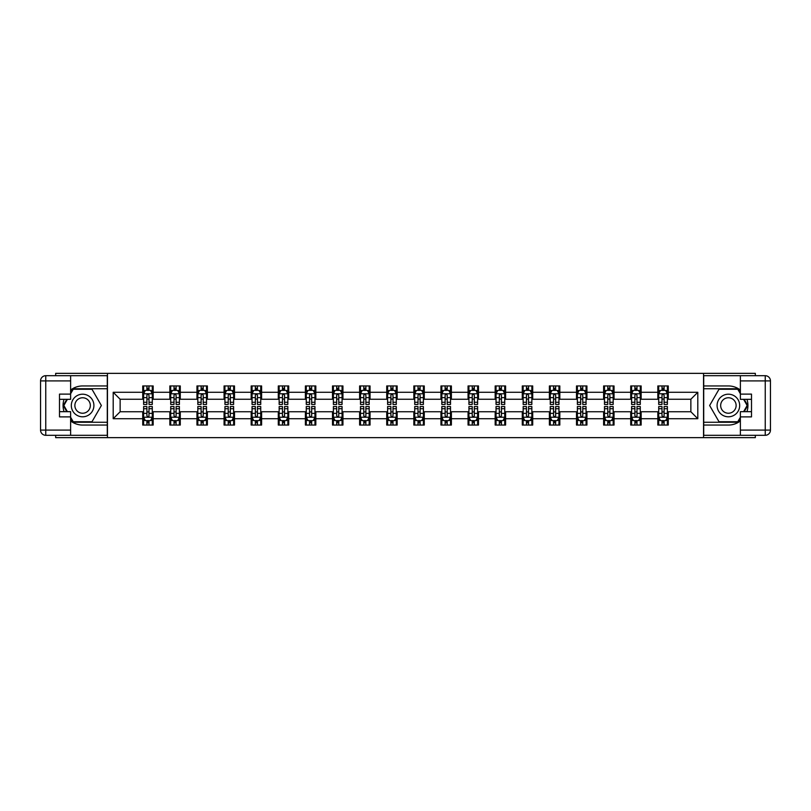 <?xml version="1.0" encoding="UTF-8"?>
<svg xmlns="http://www.w3.org/2000/svg" width="811" height="811" viewBox="0 0 811 811"><rect width="100%" height="100%" fill="white"/><g stroke="black" fill="none" stroke-linecap="round" stroke-linejoin="round"><path stroke-width="1.22" d="M55.665 435.304L55.665 437.646L755.335 437.646L755.335 435.304M755.335 375.696L755.335 373.354L703.542 373.354L703.542 437.646M703.542 373.354L55.665 373.354L55.665 375.696M107.457 437.646L107.457 373.354M668.264 392.291L668.264 385.945L657.833 385.945L657.833 392.291L641.156 392.291L641.156 385.945L630.725 385.945L630.725 392.291L614.039 392.291L614.039 385.945L603.617 385.945L603.617 392.291L586.931 392.291L586.931 385.945L576.509 385.945L576.509 392.291L559.823 392.291L559.823 385.945L549.392 385.945L549.392 392.291L532.715 392.291L532.715 385.945L522.284 385.945L522.284 392.291L505.598 392.291L505.598 385.945L495.176 385.945L495.176 392.291L478.49 392.291L478.49 385.945L468.059 385.945L468.059 392.291L451.382 392.291L451.382 385.945L440.951 385.945L440.951 392.291L424.265 392.291L424.265 385.945L413.843 385.945L413.843 392.291L397.157 392.291L397.157 385.945L386.735 385.945L386.735 392.291L370.049 392.291L370.049 385.945L359.618 385.945L359.618 392.291L342.941 392.291L342.941 385.945L332.51 385.945L332.51 392.291L315.824 392.291L315.824 385.945L305.402 385.945L305.402 392.291L288.716 392.291L288.716 385.945L278.285 385.945L278.285 392.291L261.608 392.291L261.608 385.945L251.177 385.945L251.177 392.291L234.491 392.291L234.491 385.945L224.069 385.945L224.069 392.291L207.383 392.291L207.383 385.945L196.961 385.945L196.961 392.291L180.275 392.291L180.275 385.945L169.844 385.945L169.844 392.291L153.167 392.291L153.167 385.945L142.736 385.945L142.736 392.291L113.195 392.291L113.195 418.709L120.14 411.755L142.736 411.755L142.736 425.055L153.167 425.055L153.167 411.755L169.844 411.755L169.844 425.055L180.275 425.055L180.275 411.755L196.961 411.755L196.961 425.055L207.383 425.055L207.383 411.755L224.069 411.755L224.069 425.055L234.491 425.055L234.491 411.755L251.177 411.755L251.177 425.055L261.608 425.055L261.608 411.755L278.285 411.755L278.285 425.055L288.716 425.055L288.716 411.755L305.402 411.755L305.402 425.055L315.824 425.055L315.824 411.755L332.51 411.755L332.51 425.055L342.941 425.055L342.941 411.755L359.618 411.755L359.618 425.055L370.049 425.055L370.049 411.755L386.735 411.755L386.735 425.055L397.157 425.055L397.157 411.755L413.843 411.755L413.843 425.055L424.265 425.055L424.265 411.755L440.951 411.755L440.951 425.055L451.382 425.055L451.382 411.755L468.059 411.755L468.059 425.055L478.49 425.055L478.49 411.755L495.176 411.755L495.176 425.055L505.598 425.055L505.598 411.755L522.284 411.755L522.284 425.055L532.715 425.055L532.715 411.755L549.392 411.755L549.392 425.055L559.823 425.055L559.823 411.755L576.509 411.755L576.509 425.055L586.931 425.055L586.931 411.755L603.617 411.755L603.617 425.055L614.039 425.055L614.039 411.755L630.725 411.755L630.725 425.055L641.156 425.055L641.156 411.755L657.833 411.755L657.833 425.055L668.264 425.055L668.264 411.755L690.86 411.755L690.86 399.245L668.264 399.245L668.264 392.291L697.805 392.291L697.805 418.709L668.264 418.709M657.833 418.709L641.156 418.709M630.725 418.709L614.039 418.709M603.617 418.709L586.931 418.709M576.509 418.709L559.823 418.709M549.392 418.709L532.715 418.709M522.284 418.709L505.598 418.709M495.176 418.709L478.49 418.709M468.059 418.709L451.382 418.709M440.951 418.709L424.265 418.709M413.843 418.709L397.157 418.709M386.735 418.709L370.049 418.709M359.618 418.709L342.941 418.709M332.51 418.709L315.824 418.709M305.402 418.709L288.716 418.709M278.285 418.709L261.608 418.709M251.177 418.709L234.491 418.709M224.069 418.709L207.383 418.709M196.961 418.709L180.275 418.709M169.844 418.709L153.167 418.709M142.736 418.709L113.195 418.709M657.833 392.291L657.833 399.245L641.156 399.245L641.156 392.291M630.725 392.291L630.725 399.245L614.039 399.245L614.039 392.291M603.617 392.291L603.617 399.245L586.931 399.245L586.931 392.291M576.509 392.291L576.509 399.245L559.823 399.245L559.823 392.291M549.392 392.291L549.392 399.245L532.715 399.245L532.715 392.291M522.284 392.291L522.284 399.245L505.598 399.245L505.598 392.291M495.176 392.291L495.176 399.245L478.49 399.245L478.49 392.291M468.059 392.291L468.059 399.245L451.382 399.245L451.382 392.291M440.951 392.291L440.951 399.245L424.265 399.245L424.265 392.291M413.843 392.291L413.843 399.245L397.157 399.245L397.157 392.291M386.735 392.291L386.735 399.245L370.049 399.245L370.049 392.291M359.618 392.291L359.618 399.245L342.941 399.245L342.941 392.291M332.51 392.291L332.51 399.245L315.824 399.245L315.824 392.291M305.402 392.291L305.402 399.245L288.716 399.245L288.716 392.291M278.285 392.291L278.285 399.245L261.608 399.245L261.608 392.291M251.177 392.291L251.177 399.245L234.491 399.245L234.491 392.291M224.069 392.291L224.069 399.245L207.383 399.245L207.383 392.291M196.961 392.291L196.961 399.245L180.275 399.245L180.275 392.291M169.844 392.291L169.844 399.245L153.167 399.245L153.167 392.291M142.736 392.291L142.736 399.245L120.14 399.245L113.195 392.291M120.14 399.245L120.14 411.755M697.805 418.709L690.86 411.755M690.86 399.245L697.805 392.291M142.736 390.294L143.608 390.294M146.903 390.294L148.991 390.294M152.296 390.294L153.167 390.294M142.736 399.073L143.608 399.073M146.903 399.073L148.991 399.073M152.296 399.073L153.167 399.073M142.736 411.927L143.608 411.927M146.903 411.927L148.991 411.927M152.296 411.927L153.167 411.927M142.736 420.706L143.608 420.706M146.903 420.706L148.991 420.706M152.296 420.706L153.167 420.706M169.844 411.927L170.715 411.927M174.02 411.927L176.099 411.927M179.403 411.927L180.275 411.927M169.844 420.706L170.715 420.706M174.02 420.706L176.099 420.706M179.403 420.706L180.275 420.706M169.844 390.294L170.715 390.294M174.02 390.294L176.099 390.294M179.403 390.294L180.275 390.294M169.844 399.073L170.715 399.073M174.02 399.073L176.099 399.073M179.403 399.073L180.275 399.073M196.961 411.927L197.823 411.927M201.128 411.927L203.216 411.927M206.511 411.927L207.383 411.927M196.961 420.706L197.823 420.706M201.128 420.706L203.216 420.706M206.511 420.706L207.383 420.706M196.961 390.294L197.823 390.294M201.128 390.294L203.216 390.294M206.511 390.294L207.383 390.294M196.961 399.073L197.823 399.073M201.128 399.073L203.216 399.073M206.511 399.073L207.383 399.073M224.069 411.927L224.941 411.927M228.236 411.927L230.324 411.927M233.629 411.927L234.491 411.927M224.069 420.706L224.941 420.706M228.236 420.706L230.324 420.706M233.629 420.706L234.491 420.706M224.069 390.294L224.941 390.294M228.236 390.294L230.324 390.294M233.629 390.294L234.491 390.294M224.069 399.073L224.941 399.073M228.236 399.073L230.324 399.073M233.629 399.073L234.491 399.073M251.177 411.927L252.049 411.927M255.353 411.927L257.432 411.927M260.736 411.927L261.608 411.927M251.177 420.706L252.049 420.706M255.353 420.706L257.432 420.706M260.736 420.706L261.608 420.706M251.177 390.294L252.049 390.294M255.353 390.294L257.432 390.294M260.736 390.294L261.608 390.294M251.177 399.073L252.049 399.073M255.353 399.073L257.432 399.073M260.736 399.073L261.608 399.073M278.285 411.927L279.156 411.927M282.461 411.927L284.549 411.927M287.844 411.927L288.716 411.927M278.285 420.706L279.156 420.706M282.461 420.706L284.549 420.706M287.844 420.706L288.716 420.706M278.285 390.294L279.156 390.294M282.461 390.294L284.549 390.294M287.844 390.294L288.716 390.294M278.285 399.073L279.156 399.073M282.461 399.073L284.549 399.073M287.844 399.073L288.716 399.073M305.402 411.927L306.264 411.927M309.569 411.927L311.657 411.927M314.962 411.927L315.824 411.927M305.402 420.706L306.264 420.706M309.569 420.706L311.657 420.706M314.962 420.706L315.824 420.706M305.402 390.294L306.264 390.294M309.569 390.294L311.657 390.294M314.962 390.294L315.824 390.294M305.402 399.073L306.264 399.073M309.569 399.073L311.657 399.073M314.962 399.073L315.824 399.073M332.51 411.927L333.382 411.927M336.677 411.927L338.765 411.927M342.07 411.927L342.941 411.927M332.51 420.706L333.382 420.706M336.677 420.706L338.765 420.706M342.07 420.706L342.941 420.706M332.51 390.294L333.382 390.294M336.677 390.294L338.765 390.294M342.07 390.294L342.941 390.294M332.51 399.073L333.382 399.073M336.677 399.073L338.765 399.073M342.07 399.073L342.941 399.073M359.618 411.927L360.49 411.927M363.794 411.927L365.873 411.927M369.177 411.927L370.049 411.927M359.618 420.706L360.49 420.706M363.794 420.706L365.873 420.706M369.177 420.706L370.049 420.706M359.618 390.294L360.49 390.294M363.794 390.294L365.873 390.294M369.177 390.294L370.049 390.294M359.618 399.073L360.49 399.073M363.794 399.073L365.873 399.073M369.177 399.073L370.049 399.073M386.735 411.927L387.597 411.927M390.902 411.927L392.99 411.927M396.285 411.927L397.157 411.927M386.735 420.706L387.597 420.706M390.902 420.706L392.99 420.706M396.285 420.706L397.157 420.706M386.735 390.294L387.597 390.294M390.902 390.294L392.99 390.294M396.285 390.294L397.157 390.294M386.735 399.073L387.597 399.073M390.902 399.073L392.99 399.073M396.285 399.073L397.157 399.073M413.843 411.927L414.715 411.927M418.01 411.927L420.098 411.927M423.403 411.927L424.265 411.927M413.843 420.706L414.715 420.706M418.01 420.706L420.098 420.706M423.403 420.706L424.265 420.706M413.843 390.294L414.715 390.294M418.01 390.294L420.098 390.294M423.403 390.294L424.265 390.294M413.843 399.073L414.715 399.073M418.01 399.073L420.098 399.073M423.403 399.073L424.265 399.073M440.951 411.927L441.823 411.927M445.127 411.927L447.206 411.927M450.51 411.927L451.382 411.927M440.951 420.706L441.823 420.706M445.127 420.706L447.206 420.706M450.51 420.706L451.382 420.706M440.951 390.294L441.823 390.294M445.127 390.294L447.206 390.294M450.51 390.294L451.382 390.294M440.951 399.073L441.823 399.073M445.127 399.073L447.206 399.073M450.51 399.073L451.382 399.073M468.059 411.927L468.93 411.927M472.235 411.927L474.323 411.927M477.618 411.927L478.49 411.927M468.059 420.706L468.93 420.706M472.235 420.706L474.323 420.706M477.618 420.706L478.49 420.706M468.059 390.294L468.93 390.294M472.235 390.294L474.323 390.294M477.618 390.294L478.49 390.294M468.059 399.073L468.93 399.073M472.235 399.073L474.323 399.073M477.618 399.073L478.49 399.073M495.176 411.927L496.038 411.927M499.343 411.927L501.431 411.927M504.736 411.927L505.598 411.927M495.176 420.706L496.038 420.706M499.343 420.706L501.431 420.706M504.736 420.706L505.598 420.706M495.176 390.294L496.038 390.294M499.343 390.294L501.431 390.294M504.736 390.294L505.598 390.294M495.176 399.073L496.038 399.073M499.343 399.073L501.431 399.073M504.736 399.073L505.598 399.073M522.284 411.927L523.156 411.927M526.451 411.927L528.539 411.927M531.844 411.927L532.715 411.927M522.284 420.706L523.156 420.706M526.451 420.706L528.539 420.706M531.844 420.706L532.715 420.706M522.284 390.294L523.156 390.294M526.451 390.294L528.539 390.294M531.844 390.294L532.715 390.294M522.284 399.073L523.156 399.073M526.451 399.073L528.539 399.073M531.844 399.073L532.715 399.073M549.392 411.927L550.263 411.927M553.568 411.927L555.647 411.927M558.951 411.927L559.823 411.927M549.392 420.706L550.263 420.706M553.568 420.706L555.647 420.706M558.951 420.706L559.823 420.706M549.392 390.294L550.263 390.294M553.568 390.294L555.647 390.294M558.951 390.294L559.823 390.294M549.392 399.073L550.263 399.073M553.568 399.073L555.647 399.073M558.951 399.073L559.823 399.073M576.509 411.927L577.371 411.927M580.676 411.927L582.764 411.927M586.059 411.927L586.931 411.927M576.509 420.706L577.371 420.706M580.676 420.706L582.764 420.706M586.059 420.706L586.931 420.706M576.509 390.294L577.371 390.294M580.676 390.294L582.764 390.294M586.059 390.294L586.931 390.294M576.509 399.073L577.371 399.073M580.676 399.073L582.764 399.073M586.059 399.073L586.931 399.073M603.617 411.927L604.489 411.927M607.784 411.927L609.872 411.927M613.177 411.927L614.039 411.927M603.617 420.706L604.489 420.706M607.784 420.706L609.872 420.706M613.177 420.706L614.039 420.706M603.617 390.294L604.489 390.294M607.784 390.294L609.872 390.294M613.177 390.294L614.039 390.294M603.617 399.073L604.489 399.073M607.784 399.073L609.872 399.073M613.177 399.073L614.039 399.073M630.725 411.927L631.597 411.927M634.901 411.927L636.98 411.927M640.284 411.927L641.156 411.927M630.725 420.706L631.597 420.706M634.901 420.706L636.98 420.706M640.284 420.706L641.156 420.706M630.725 390.294L631.597 390.294M634.901 390.294L636.98 390.294M640.284 390.294L641.156 390.294M630.725 399.073L631.597 399.073M634.901 399.073L636.98 399.073M640.284 399.073L641.156 399.073M657.833 411.927L658.704 411.927M662.009 411.927L664.097 411.927M667.392 411.927L668.264 411.927M657.833 420.706L658.704 420.706M662.009 420.706L664.097 420.706M667.392 420.706L668.264 420.706M657.833 390.294L658.704 390.294M662.009 390.294L664.097 390.294M667.392 390.294L668.264 390.294M657.833 399.073L658.704 399.073M662.009 399.073L664.097 399.073M667.392 399.073L668.264 399.073M148.991 388.205L146.903 388.205M152.296 402.276L148.991 402.276L148.991 404.456L152.296 404.456L152.296 393.852L150.552 390.385L145.341 390.385L143.608 393.852L143.608 404.456L146.903 404.456L146.903 402.276L143.608 402.276M143.608 393.852L143.608 385.945M152.296 393.852L152.296 385.945M146.903 390.385L146.903 385.945M148.991 385.945L148.991 390.385M148.991 402.276L148.991 395.16L147.835 394.126L146.913 395.018L146.903 402.276M146.903 422.795L148.991 422.795M143.608 408.724L146.903 408.724L146.903 406.544L143.608 406.544L143.608 417.148L145.341 420.615L150.552 420.615L152.296 417.148L152.296 406.544L148.991 406.544L148.991 408.724L152.296 408.724M152.296 417.148L152.296 425.055M143.608 417.148L143.608 425.055M148.991 420.615L148.991 425.055M146.903 425.055L146.903 420.615M146.903 408.724L146.903 415.84L148.058 416.874L148.981 415.982L148.991 408.724M88.257 395.717A11.293 11.293 0 0 0 72.828 399.853A11.293 11.293 0 0 0 76.954 415.283A11.293 11.293 0 0 0 92.393 411.147A11.293 11.293 0 0 0 88.257 395.717M86.473 398.799A7.735 7.735 0 0 0 75.91 401.638A7.735 7.735 0 0 0 78.738 412.201A7.735 7.735 0 0 0 89.301 409.362A7.735 7.735 0 0 0 86.473 398.799M70.618 393.771L73.223 389.25L91.988 389.25L101.365 405.5L91.988 421.75L73.223 421.75L70.618 417.229M67.404 411.674L63.846 405.5L67.404 399.326M734.046 395.717A11.293 11.293 0 0 0 718.607 399.853A11.293 11.293 0 0 0 722.743 415.283A11.293 11.293 0 0 0 738.172 411.147A11.293 11.293 0 0 0 734.046 395.717M732.262 398.799A7.735 7.735 0 0 0 721.699 401.638A7.735 7.735 0 0 0 724.527 412.201A7.735 7.735 0 0 0 735.09 409.362A7.735 7.735 0 0 0 732.262 398.799M740.382 417.229L737.777 421.75L719.012 421.75L709.635 405.5L719.012 389.25L737.777 389.25L740.382 393.771M743.596 399.326L747.154 405.5L743.596 411.674M70.618 420.939A19.555 19.555 0 0 0 82.61 425.055L107.285 425.055L107.285 435.304L45.761 435.304A5.211 5.211 0 0 1 40.55 430.094L40.55 380.906A5.211 5.211 0 0 1 45.761 375.696L70.618 375.696L70.618 399.326L59.497 399.326M70.618 375.696L107.285 375.696L107.285 385.945L82.61 385.945A19.555 19.555 0 0 0 70.618 390.061M64.059 399.326A19.555 19.555 0 0 0 64.059 411.674M107.285 425.055L107.285 385.945M59.497 411.674L70.618 411.674L70.618 435.304M70.618 394.116L59.497 394.116L59.497 416.884L70.618 416.884M107.285 388.733L72.919 388.733L70.618 392.727M70.618 418.273L72.919 422.267L107.285 422.267M66.806 399.326L63.238 405.5L66.806 411.674M740.382 390.061A19.555 19.555 0 0 0 728.39 385.945L703.715 385.945L703.715 375.696L765.239 375.696A5.211 5.211 0 0 1 770.45 380.906L770.45 430.094A5.211 5.211 0 0 1 765.239 435.304L740.382 435.304L740.382 411.674L751.503 411.674M740.382 435.304L703.715 435.304L703.715 425.055L728.39 425.055A19.555 19.555 0 0 0 740.382 420.939M746.941 411.674A19.555 19.555 0 0 0 746.941 399.326M703.715 385.945L703.715 425.055M751.503 399.326L740.382 399.326L740.382 375.696M740.382 416.884L751.503 416.884L751.503 394.116L740.382 394.116M703.715 422.267L738.081 422.267L740.382 418.273M740.382 392.727L738.081 388.733L703.715 388.733M744.194 411.674L747.762 405.5L744.194 399.326M176.099 388.205L174.02 388.205M179.403 402.276L176.099 402.276L176.099 404.456L179.403 404.456L179.403 393.852L177.67 390.385L172.449 390.385L170.715 393.852L170.715 404.456L174.02 404.456L174.02 402.276L170.715 402.276M170.715 393.852L170.715 385.945M179.403 393.852L179.403 385.945M174.02 390.385L174.02 385.945M176.099 385.945L176.099 390.385M176.099 402.276L176.099 395.16L174.953 394.126L174.03 395.018L174.02 402.276M203.216 388.205L201.128 388.205M206.511 402.276L203.216 402.276L203.216 404.456L206.511 404.456L206.511 393.852L204.777 390.385L199.567 390.385L197.823 393.852L197.823 404.456L201.128 404.456L201.128 402.276L197.823 402.276M197.823 393.852L197.823 385.945M206.511 393.852L206.511 385.945M201.128 390.385L201.128 385.945M203.216 385.945L203.216 390.385M203.216 402.276L203.216 395.16L202.061 394.126L201.138 395.018L201.128 402.276M174.02 422.795L176.099 422.795M170.715 408.724L174.02 408.724L174.02 406.544L170.715 406.544L170.715 417.148L172.449 420.615L177.67 420.615L179.403 417.148L179.403 406.544L176.099 406.544L176.099 408.724L179.403 408.724M179.403 417.148L179.403 425.055M170.715 417.148L170.715 425.055M176.099 420.615L176.099 425.055M174.02 425.055L174.02 420.615M174.02 408.724L174.02 415.84L175.166 416.874L176.088 415.982L176.099 408.724M201.128 422.795L203.216 422.795M197.823 408.724L201.128 408.724L201.128 406.544L197.823 406.544L197.823 417.148L199.567 420.615L204.777 420.615L206.511 417.148L206.511 406.544L203.216 406.544L203.216 408.724L206.511 408.724M206.511 417.148L206.511 425.055M197.823 417.148L197.823 425.055M203.216 420.615L203.216 425.055M201.128 425.055L201.128 420.615M201.128 408.724L201.128 415.84L202.284 416.874L203.206 415.982L203.216 408.724M230.324 388.205L228.236 388.205M233.629 402.276L230.324 402.276L230.324 404.456L233.629 404.456L233.629 393.852L231.885 390.385L226.674 390.385L224.941 393.852L224.941 404.456L228.236 404.456L228.236 402.276L224.941 402.276M224.941 393.852L224.941 385.945M233.629 393.852L233.629 385.945M228.236 390.385L228.236 385.945M230.324 385.945L230.324 390.385M230.324 402.276L230.324 395.16L229.168 394.126L228.246 395.018L228.236 402.276M257.432 388.205L255.353 388.205M260.736 402.276L257.432 402.276L257.432 404.456L260.736 404.456L260.736 393.852L259.003 390.385L253.782 390.385L252.049 393.852L252.049 404.456L255.353 404.456L255.353 402.276L252.049 402.276M252.049 393.852L252.049 385.945M260.736 393.852L260.736 385.945M255.353 390.385L255.353 385.945M257.432 385.945L257.432 390.385M257.432 402.276L257.432 395.16L256.286 394.126L255.364 395.018L255.353 402.276M284.549 388.205L282.461 388.205M287.844 402.276L284.549 402.276L284.549 404.456L287.844 404.456L287.844 393.852L286.111 390.385L280.9 390.385L279.156 393.852L279.156 404.456L282.461 404.456L282.461 402.276L279.156 402.276M279.156 393.852L279.156 385.945M287.844 393.852L287.844 385.945M282.461 390.385L282.461 385.945M284.549 385.945L284.549 390.385M284.549 402.276L284.549 395.16L283.394 394.126L282.471 395.018L282.461 402.276M228.236 422.795L230.324 422.795M224.941 408.724L228.236 408.724L228.236 406.544L224.941 406.544L224.941 417.148L226.674 420.615L231.885 420.615L233.629 417.148L233.629 406.544L230.324 406.544L230.324 408.724L233.629 408.724M233.629 417.148L233.629 425.055M224.941 417.148L224.941 425.055M230.324 420.615L230.324 425.055M228.236 425.055L228.236 420.615M228.236 408.724L228.236 415.84L229.391 416.874L230.314 415.982L230.324 408.724M255.353 422.795L257.432 422.795M252.049 408.724L255.353 408.724L255.353 406.544L252.049 406.544L252.049 417.148L253.782 420.615L259.003 420.615L260.736 417.148L260.736 406.544L257.432 406.544L257.432 408.724L260.736 408.724M260.736 417.148L260.736 425.055M252.049 417.148L252.049 425.055M257.432 420.615L257.432 425.055M255.353 425.055L255.353 420.615M255.353 408.724L255.353 415.84L256.499 416.874L257.422 415.982L257.432 408.724M282.461 422.795L284.549 422.795M279.156 408.724L282.461 408.724L282.461 406.544L279.156 406.544L279.156 417.148L280.9 420.615L286.111 420.615L287.844 417.148L287.844 406.544L284.549 406.544L284.549 408.724L287.844 408.724M287.844 417.148L287.844 425.055M279.156 417.148L279.156 425.055M284.549 420.615L284.549 425.055M282.461 425.055L282.461 420.615M282.461 408.724L282.461 415.84L283.617 416.874L284.539 415.982L284.549 408.724M311.657 388.205L309.569 388.205M314.962 402.276L311.657 402.276L311.657 404.456L314.962 404.456L314.962 393.852L313.218 390.385L308.008 390.385L306.264 393.852L306.264 404.456L309.569 404.456L309.569 402.276L306.264 402.276M306.264 393.852L306.264 385.945M314.962 393.852L314.962 385.945M309.569 390.385L309.569 385.945M311.657 385.945L311.657 390.385M311.657 402.276L311.657 395.16L310.501 394.126L309.579 395.018L309.569 402.276M309.569 422.795L311.657 422.795M306.264 408.724L309.569 408.724L309.569 406.544L306.264 406.544L306.264 417.148L308.008 420.615L313.218 420.615L314.962 417.148L314.962 406.544L311.657 406.544L311.657 408.724L314.962 408.724M314.962 417.148L314.962 425.055M306.264 417.148L306.264 425.055M311.657 420.615L311.657 425.055M309.569 425.055L309.569 420.615M309.569 408.724L309.569 415.84L310.725 416.874L311.647 415.982L311.657 408.724M338.765 388.205L336.677 388.205M342.07 402.276L338.765 402.276L338.765 404.456L342.07 404.456L342.07 393.852L340.326 390.385L335.115 390.385L333.382 393.852L333.382 404.456L336.677 404.456L336.677 402.276L333.382 402.276M333.382 393.852L333.382 385.945M342.07 393.852L342.07 385.945M336.677 390.385L336.677 385.945M338.765 385.945L338.765 390.385M338.765 402.276L338.765 395.16L337.609 394.126L336.687 395.018L336.677 402.276M336.677 422.795L338.765 422.795M333.382 408.724L336.677 408.724L336.677 406.544L333.382 406.544L333.382 417.148L335.115 420.615L340.326 420.615L342.07 417.148L342.07 406.544L338.765 406.544L338.765 408.724L342.07 408.724M342.07 417.148L342.07 425.055M333.382 417.148L333.382 425.055M338.765 420.615L338.765 425.055M336.677 425.055L336.677 420.615M336.677 408.724L336.677 415.84L337.832 416.874L338.755 415.982L338.765 408.724M365.873 388.205L363.794 388.205M369.177 402.276L365.873 402.276L365.873 404.456L369.177 404.456L369.177 393.852L367.444 390.385L362.223 390.385L360.49 393.852L360.49 404.456L363.794 404.456L363.794 402.276L360.49 402.276M360.49 393.852L360.49 385.945M369.177 393.852L369.177 385.945M363.794 390.385L363.794 385.945M365.873 385.945L365.873 390.385M365.873 402.276L365.873 395.16L364.727 394.126L363.804 395.018L363.794 402.276M363.794 422.795L365.873 422.795M360.49 408.724L363.794 408.724L363.794 406.544L360.49 406.544L360.49 417.148L362.223 420.615L367.444 420.615L369.177 417.148L369.177 406.544L365.873 406.544L365.873 408.724L369.177 408.724M369.177 417.148L369.177 425.055M360.49 417.148L360.49 425.055M365.873 420.615L365.873 425.055M363.794 425.055L363.794 420.615M363.794 408.724L363.794 415.84L364.94 416.874L365.862 415.982L365.873 408.724M392.99 388.205L390.902 388.205M396.285 402.276L392.99 402.276L392.99 404.456L396.285 404.456L396.285 393.852L394.551 390.385L389.341 390.385L387.597 393.852L387.597 404.456L390.902 404.456L390.902 402.276L387.597 402.276M387.597 393.852L387.597 385.945M396.285 393.852L396.285 385.945M390.902 390.385L390.902 385.945M392.99 385.945L392.99 390.385M392.99 402.276L392.99 395.16L391.835 394.126L390.912 395.018L390.902 402.276M390.902 422.795L392.99 422.795M387.597 408.724L390.902 408.724L390.902 406.544L387.597 406.544L387.597 417.148L389.341 420.615L394.551 420.615L396.285 417.148L396.285 406.544L392.99 406.544L392.99 408.724L396.285 408.724M396.285 417.148L396.285 425.055M387.597 417.148L387.597 425.055M392.99 420.615L392.99 425.055M390.902 425.055L390.902 420.615M390.902 408.724L390.902 415.84L392.058 416.874L392.98 415.982L392.99 408.724M420.098 388.205L418.01 388.205M423.403 402.276L420.098 402.276L420.098 404.456L423.403 404.456L423.403 393.852L421.659 390.385L416.448 390.385L414.715 393.852L414.715 404.456L418.01 404.456L418.01 402.276L414.715 402.276M414.715 393.852L414.715 385.945M423.403 393.852L423.403 385.945M418.01 390.385L418.01 385.945M420.098 385.945L420.098 390.385M420.098 402.276L420.098 395.16L418.942 394.126L418.02 395.018L418.01 402.276M418.01 422.795L420.098 422.795M414.715 408.724L418.01 408.724L418.01 406.544L414.715 406.544L414.715 417.148L416.448 420.615L421.659 420.615L423.403 417.148L423.403 406.544L420.098 406.544L420.098 408.724L423.403 408.724M423.403 417.148L423.403 425.055M414.715 417.148L414.715 425.055M420.098 420.615L420.098 425.055M418.01 425.055L418.01 420.615M418.01 408.724L418.01 415.84L419.165 416.874L420.088 415.982L420.098 408.724M447.206 388.205L445.127 388.205M450.51 402.276L447.206 402.276L447.206 404.456L450.51 404.456L450.51 393.852L448.777 390.385L443.556 390.385L441.823 393.852L441.823 404.456L445.127 404.456L445.127 402.276L441.823 402.276M441.823 393.852L441.823 385.945M450.51 393.852L450.51 385.945M445.127 390.385L445.127 385.945M447.206 385.945L447.206 390.385M447.206 402.276L447.206 395.16L446.06 394.126L445.138 395.018L445.127 402.276M445.127 422.795L447.206 422.795M441.823 408.724L445.127 408.724L445.127 406.544L441.823 406.544L441.823 417.148L443.556 420.615L448.777 420.615L450.51 417.148L450.51 406.544L447.206 406.544L447.206 408.724L450.51 408.724M450.51 417.148L450.51 425.055M441.823 417.148L441.823 425.055M447.206 420.615L447.206 425.055M445.127 425.055L445.127 420.615M445.127 408.724L445.127 415.84L446.273 416.874L447.196 415.982L447.206 408.724M474.323 388.205L472.235 388.205M477.618 402.276L474.323 402.276L474.323 404.456L477.618 404.456L477.618 393.852L475.885 390.385L470.674 390.385L468.93 393.852L468.93 404.456L472.235 404.456L472.235 402.276L468.93 402.276M468.93 393.852L468.93 385.945M477.618 393.852L477.618 385.945M472.235 390.385L472.235 385.945M474.323 385.945L474.323 390.385M474.323 402.276L474.323 395.16L473.168 394.126L472.245 395.018L472.235 402.276M472.235 422.795L474.323 422.795M468.93 408.724L472.235 408.724L472.235 406.544L468.93 406.544L468.93 417.148L470.674 420.615L475.885 420.615L477.618 417.148L477.618 406.544L474.323 406.544L474.323 408.724L477.618 408.724M477.618 417.148L477.618 425.055M468.93 417.148L468.93 425.055M474.323 420.615L474.323 425.055M472.235 425.055L472.235 420.615M472.235 408.724L472.235 415.84L473.391 416.874L474.313 415.982L474.323 408.724M501.431 388.205L499.343 388.205M504.736 402.276L501.431 402.276L501.431 404.456L504.736 404.456L504.736 393.852L502.992 390.385L497.782 390.385L496.038 393.852L496.038 404.456L499.343 404.456L499.343 402.276L496.038 402.276M496.038 393.852L496.038 385.945M504.736 393.852L504.736 385.945M499.343 390.385L499.343 385.945M501.431 385.945L501.431 390.385M501.431 402.276L501.431 395.16L500.275 394.126L499.353 395.018L499.343 402.276M499.343 422.795L501.431 422.795M496.038 408.724L499.343 408.724L499.343 406.544L496.038 406.544L496.038 417.148L497.782 420.615L502.992 420.615L504.736 417.148L504.736 406.544L501.431 406.544L501.431 408.724L504.736 408.724M504.736 417.148L504.736 425.055M496.038 417.148L496.038 425.055M501.431 420.615L501.431 425.055M499.343 425.055L499.343 420.615M499.343 408.724L499.343 415.84L500.499 416.874L501.421 415.982L501.431 408.724M528.539 388.205L526.451 388.205M531.844 402.276L528.539 402.276L528.539 404.456L531.844 404.456L531.844 393.852L530.1 390.385L524.889 390.385L523.156 393.852L523.156 404.456L526.451 404.456L526.451 402.276L523.156 402.276M523.156 393.852L523.156 385.945M531.844 393.852L531.844 385.945M526.451 390.385L526.451 385.945M528.539 385.945L528.539 390.385M528.539 402.276L528.539 395.16L527.383 394.126L526.461 395.018L526.451 402.276M526.451 422.795L528.539 422.795M523.156 408.724L526.451 408.724L526.451 406.544L523.156 406.544L523.156 417.148L524.889 420.615L530.1 420.615L531.844 417.148L531.844 406.544L528.539 406.544L528.539 408.724L531.844 408.724M531.844 417.148L531.844 425.055M523.156 417.148L523.156 425.055M528.539 420.615L528.539 425.055M526.451 425.055L526.451 420.615M526.451 408.724L526.451 415.84L527.606 416.874L528.529 415.982L528.539 408.724M555.647 388.205L553.568 388.205M558.951 402.276L555.647 402.276L555.647 404.456L558.951 404.456L558.951 393.852L557.218 390.385L551.997 390.385L550.263 393.852L550.263 404.456L553.568 404.456L553.568 402.276L550.263 402.276M550.263 393.852L550.263 385.945M558.951 393.852L558.951 385.945M553.568 390.385L553.568 385.945M555.647 385.945L555.647 390.385M555.647 402.276L555.647 395.16L554.501 394.126L553.578 395.018L553.568 402.276M553.568 422.795L555.647 422.795M550.263 408.724L553.568 408.724L553.568 406.544L550.263 406.544L550.263 417.148L551.997 420.615L557.218 420.615L558.951 417.148L558.951 406.544L555.647 406.544L555.647 408.724L558.951 408.724M558.951 417.148L558.951 425.055M550.263 417.148L550.263 425.055M555.647 420.615L555.647 425.055M553.568 425.055L553.568 420.615M553.568 408.724L553.568 415.84L554.714 416.874L555.636 415.982L555.647 408.724M582.764 388.205L580.676 388.205M586.059 402.276L582.764 402.276L582.764 404.456L586.059 404.456L586.059 393.852L584.325 390.385L579.115 390.385L577.371 393.852L577.371 404.456L580.676 404.456L580.676 402.276L577.371 402.276M577.371 393.852L577.371 385.945M586.059 393.852L586.059 385.945M580.676 390.385L580.676 385.945M582.764 385.945L582.764 390.385M582.764 402.276L582.764 395.16L581.609 394.126L580.686 395.018L580.676 402.276M580.676 422.795L582.764 422.795M577.371 408.724L580.676 408.724L580.676 406.544L577.371 406.544L577.371 417.148L579.115 420.615L584.325 420.615L586.059 417.148L586.059 406.544L582.764 406.544L582.764 408.724L586.059 408.724M586.059 417.148L586.059 425.055M577.371 417.148L577.371 425.055M582.764 420.615L582.764 425.055M580.676 425.055L580.676 420.615M580.676 408.724L580.676 415.84L581.832 416.874L582.754 415.982L582.764 408.724M609.872 388.205L607.784 388.205M613.177 402.276L609.872 402.276L609.872 404.456L613.177 404.456L613.177 393.852L611.433 390.385L606.222 390.385L604.489 393.852L604.489 404.456L607.784 404.456L607.784 402.276L604.489 402.276M604.489 393.852L604.489 385.945M613.177 393.852L613.177 385.945M607.784 390.385L607.784 385.945M609.872 385.945L609.872 390.385M609.872 402.276L609.872 395.16L608.716 394.126L607.794 395.018L607.784 402.276M607.784 422.795L609.872 422.795M604.489 408.724L607.784 408.724L607.784 406.544L604.489 406.544L604.489 417.148L606.222 420.615L611.433 420.615L613.177 417.148L613.177 406.544L609.872 406.544L609.872 408.724L613.177 408.724M613.177 417.148L613.177 425.055M604.489 417.148L604.489 425.055M609.872 420.615L609.872 425.055M607.784 425.055L607.784 420.615M607.784 408.724L607.784 415.84L608.939 416.874L609.862 415.982L609.872 408.724M636.98 388.205L634.901 388.205M640.284 402.276L636.98 402.276L636.98 404.456L640.284 404.456L640.284 393.852L638.551 390.385L633.33 390.385L631.597 393.852L631.597 404.456L634.901 404.456L634.901 402.276L631.597 402.276M631.597 393.852L631.597 385.945M640.284 393.852L640.284 385.945M634.901 390.385L634.901 385.945M636.98 385.945L636.98 390.385M636.98 402.276L636.98 395.16L635.834 394.126L634.912 395.018L634.901 402.276M634.901 422.795L636.98 422.795M631.597 408.724L634.901 408.724L634.901 406.544L631.597 406.544L631.597 417.148L633.33 420.615L638.551 420.615L640.284 417.148L640.284 406.544L636.98 406.544L636.98 408.724L640.284 408.724M640.284 417.148L640.284 425.055M631.597 417.148L631.597 425.055M636.98 420.615L636.98 425.055M634.901 425.055L634.901 420.615M634.901 408.724L634.901 415.84L636.047 416.874L636.97 415.982L636.98 408.724M664.097 388.205L662.009 388.205M667.392 402.276L664.097 402.276L664.097 404.456L667.392 404.456L667.392 393.852L665.659 390.385L660.448 390.385L658.704 393.852L658.704 404.456L662.009 404.456L662.009 402.276L658.704 402.276M658.704 393.852L658.704 385.945M667.392 393.852L667.392 385.945M662.009 390.385L662.009 385.945M664.097 385.945L664.097 390.385M664.097 402.276L664.097 395.16L662.942 394.126L662.019 395.018L662.009 402.276M662.009 422.795L664.097 422.795M658.704 408.724L662.009 408.724L662.009 406.544L658.704 406.544L658.704 417.148L660.448 420.615L665.659 420.615L667.392 417.148L667.392 406.544L664.097 406.544L664.097 408.724L667.392 408.724M667.392 417.148L667.392 425.055M658.704 417.148L658.704 425.055M664.097 420.615L664.097 425.055M662.009 425.055L662.009 420.615M662.009 408.724L662.009 415.84L663.165 416.874L664.087 415.982L664.097 408.724M152.255 393.771L143.648 393.771M143.608 390.588L145.24 390.588M150.664 390.588L152.296 390.588M146.903 397.623L143.608 397.623M152.296 397.623L148.991 397.623M148.991 389.31L146.903 389.31M143.648 417.229L152.255 417.229M152.296 420.412L150.664 420.412M145.24 420.412L143.608 420.412M148.991 413.377L152.296 413.377M143.608 413.377L146.903 413.377M146.903 421.69L148.991 421.69M70.618 380.906L45.761 380.906L45.761 430.094L70.618 430.094M40.55 380.906L45.761 380.906L45.761 375.696M45.761 435.304L45.761 430.094L40.55 430.094M740.382 430.094L765.239 430.094L765.239 380.906L740.382 380.906M770.45 430.094L765.239 430.094L765.239 435.304M765.239 375.696L765.239 380.906L770.45 380.906M179.363 393.771L170.756 393.771M170.715 390.588L172.348 390.588M177.771 390.588L179.403 390.588M174.02 397.623L170.715 397.623M179.403 397.623L176.099 397.623M176.099 389.31L174.02 389.31M206.47 393.771L197.874 393.771M197.823 390.588L199.455 390.588M204.879 390.588L206.511 390.588M201.128 397.623L197.823 397.623M206.511 397.623L203.216 397.623M203.216 389.31L201.128 389.31M170.756 417.229L179.363 417.229M179.403 420.412L177.771 420.412M172.348 420.412L170.715 420.412M176.099 413.377L179.403 413.377M170.715 413.377L174.02 413.377M174.02 421.69L176.099 421.69M197.874 417.229L206.47 417.229M206.511 420.412L204.879 420.412M199.455 420.412L197.823 420.412M203.216 413.377L206.511 413.377M197.823 413.377L201.128 413.377M201.128 421.69L203.216 421.69M233.578 393.771L224.982 393.771M224.941 390.588L226.573 390.588M231.997 390.588L233.629 390.588M228.236 397.623L224.941 397.623M233.629 397.623L230.324 397.623M230.324 389.31L228.236 389.31M260.696 393.771L252.089 393.771M252.049 390.588L253.681 390.588M259.104 390.588L260.736 390.588M255.353 397.623L252.049 397.623M260.736 397.623L257.432 397.623M257.432 389.31L255.353 389.31M287.804 393.771L279.197 393.771M279.156 390.588L280.788 390.588M286.212 390.588L287.844 390.588M282.461 397.623L279.156 397.623M287.844 397.623L284.549 397.623M284.549 389.31L282.461 389.31M224.982 417.229L233.578 417.229M233.629 420.412L231.997 420.412M226.573 420.412L224.941 420.412M230.324 413.377L233.629 413.377M224.941 413.377L228.236 413.377M228.236 421.69L230.324 421.69M252.089 417.229L260.696 417.229M260.736 420.412L259.104 420.412M253.681 420.412L252.049 420.412M257.432 413.377L260.736 413.377M252.049 413.377L255.353 413.377M255.353 421.69L257.432 421.69M279.197 417.229L287.804 417.229M287.844 420.412L286.212 420.412M280.788 420.412L279.156 420.412M284.549 413.377L287.844 413.377M279.156 413.377L282.461 413.377M282.461 421.69L284.549 421.69M314.911 393.771L306.315 393.771M306.264 390.588L307.906 390.588M313.32 390.588L314.962 390.588M309.569 397.623L306.264 397.623M314.962 397.623L311.657 397.623M311.657 389.31L309.569 389.31M306.315 417.229L314.911 417.229M314.962 420.412L313.32 420.412M307.906 420.412L306.264 420.412M311.657 413.377L314.962 413.377M306.264 413.377L309.569 413.377M309.569 421.69L311.657 421.69M342.029 393.771L333.422 393.771M333.382 390.588L335.014 390.588M340.438 390.588L342.07 390.588M336.677 397.623L333.382 397.623M342.07 397.623L338.765 397.623M338.765 389.31L336.677 389.31M333.422 417.229L342.029 417.229M342.07 420.412L340.438 420.412M335.014 420.412L333.382 420.412M338.765 413.377L342.07 413.377M333.382 413.377L336.677 413.377M336.677 421.69L338.765 421.69M369.137 393.771L360.53 393.771M360.49 390.588L362.122 390.588M367.545 390.588L369.177 390.588M363.794 397.623L360.49 397.623M369.177 397.623L365.873 397.623M365.873 389.31L363.794 389.31M360.53 417.229L369.137 417.229M369.177 420.412L367.545 420.412M362.122 420.412L360.49 420.412M365.873 413.377L369.177 413.377M360.49 413.377L363.794 413.377M363.794 421.69L365.873 421.69M396.244 393.771L387.648 393.771M387.597 390.588L389.229 390.588M394.653 390.588L396.285 390.588M390.902 397.623L387.597 397.623M396.285 397.623L392.99 397.623M392.99 389.31L390.902 389.31M387.648 417.229L396.244 417.229M396.285 420.412L394.653 420.412M389.229 420.412L387.597 420.412M392.99 413.377L396.285 413.377M387.597 413.377L390.902 413.377M390.902 421.69L392.99 421.69M423.352 393.771L414.756 393.771M414.715 390.588L416.347 390.588M421.771 390.588L423.403 390.588M418.01 397.623L414.715 397.623M423.403 397.623L420.098 397.623M420.098 389.31L418.01 389.31M414.756 417.229L423.352 417.229M423.403 420.412L421.771 420.412M416.347 420.412L414.715 420.412M420.098 413.377L423.403 413.377M414.715 413.377L418.01 413.377M418.01 421.69L420.098 421.69M450.47 393.771L441.863 393.771M441.823 390.588L443.455 390.588M448.878 390.588L450.51 390.588M445.127 397.623L441.823 397.623M450.51 397.623L447.206 397.623M447.206 389.31L445.127 389.31M441.863 417.229L450.47 417.229M450.51 420.412L448.878 420.412M443.455 420.412L441.823 420.412M447.206 413.377L450.51 413.377M441.823 413.377L445.127 413.377M445.127 421.69L447.206 421.69M477.578 393.771L468.971 393.771M468.93 390.588L470.562 390.588M475.986 390.588L477.618 390.588M472.235 397.623L468.93 397.623M477.618 397.623L474.323 397.623M474.323 389.31L472.235 389.31M468.971 417.229L477.578 417.229M477.618 420.412L475.986 420.412M470.562 420.412L468.93 420.412M474.323 413.377L477.618 413.377M468.93 413.377L472.235 413.377M472.235 421.69L474.323 421.69M504.685 393.771L496.089 393.771M496.038 390.588L497.68 390.588M503.094 390.588L504.736 390.588M499.343 397.623L496.038 397.623M504.736 397.623L501.431 397.623M501.431 389.31L499.343 389.31M496.089 417.229L504.685 417.229M504.736 420.412L503.094 420.412M497.68 420.412L496.038 420.412M501.431 413.377L504.736 413.377M496.038 413.377L499.343 413.377M499.343 421.69L501.431 421.69M531.803 393.771L523.196 393.771M523.156 390.588L524.788 390.588M530.212 390.588L531.844 390.588M526.451 397.623L523.156 397.623M531.844 397.623L528.539 397.623M528.539 389.31L526.451 389.31M523.196 417.229L531.803 417.229M531.844 420.412L530.212 420.412M524.788 420.412L523.156 420.412M528.539 413.377L531.844 413.377M523.156 413.377L526.451 413.377M526.451 421.69L528.539 421.69M558.911 393.771L550.304 393.771M550.263 390.588L551.896 390.588M557.319 390.588L558.951 390.588M553.568 397.623L550.263 397.623M558.951 397.623L555.647 397.623M555.647 389.31L553.568 389.31M550.304 417.229L558.911 417.229M558.951 420.412L557.319 420.412M551.896 420.412L550.263 420.412M555.647 413.377L558.951 413.377M550.263 413.377L553.568 413.377M553.568 421.69L555.647 421.69M586.018 393.771L577.422 393.771M577.371 390.588L579.003 390.588M584.427 390.588L586.059 390.588M580.676 397.623L577.371 397.623M586.059 397.623L582.764 397.623M582.764 389.31L580.676 389.31M577.422 417.229L586.018 417.229M586.059 420.412L584.427 420.412M579.003 420.412L577.371 420.412M582.764 413.377L586.059 413.377M577.371 413.377L580.676 413.377M580.676 421.69L582.764 421.69M613.126 393.771L604.53 393.771M604.489 390.588L606.121 390.588M611.545 390.588L613.177 390.588M607.784 397.623L604.489 397.623M613.177 397.623L609.872 397.623M609.872 389.31L607.784 389.31M604.53 417.229L613.126 417.229M613.177 420.412L611.545 420.412M606.121 420.412L604.489 420.412M609.872 413.377L613.177 413.377M604.489 413.377L607.784 413.377M607.784 421.69L609.872 421.69M640.244 393.771L631.637 393.771M631.597 390.588L633.229 390.588M638.652 390.588L640.284 390.588M634.901 397.623L631.597 397.623M640.284 397.623L636.98 397.623M636.98 389.31L634.901 389.31M631.637 417.229L640.244 417.229M640.284 420.412L638.652 420.412M633.229 420.412L631.597 420.412M636.98 413.377L640.284 413.377M631.597 413.377L634.901 413.377M634.901 421.69L636.98 421.69M667.352 393.771L658.745 393.771M658.704 390.588L660.336 390.588M665.76 390.588L667.392 390.588M662.009 397.623L658.704 397.623M667.392 397.623L664.097 397.623M664.097 389.31L662.009 389.31M658.745 417.229L667.352 417.229M667.392 420.412L665.76 420.412M660.336 420.412L658.704 420.412M664.097 413.377L667.392 413.377M658.704 413.377L662.009 413.377M662.009 421.69L664.097 421.69"/></g></svg>
